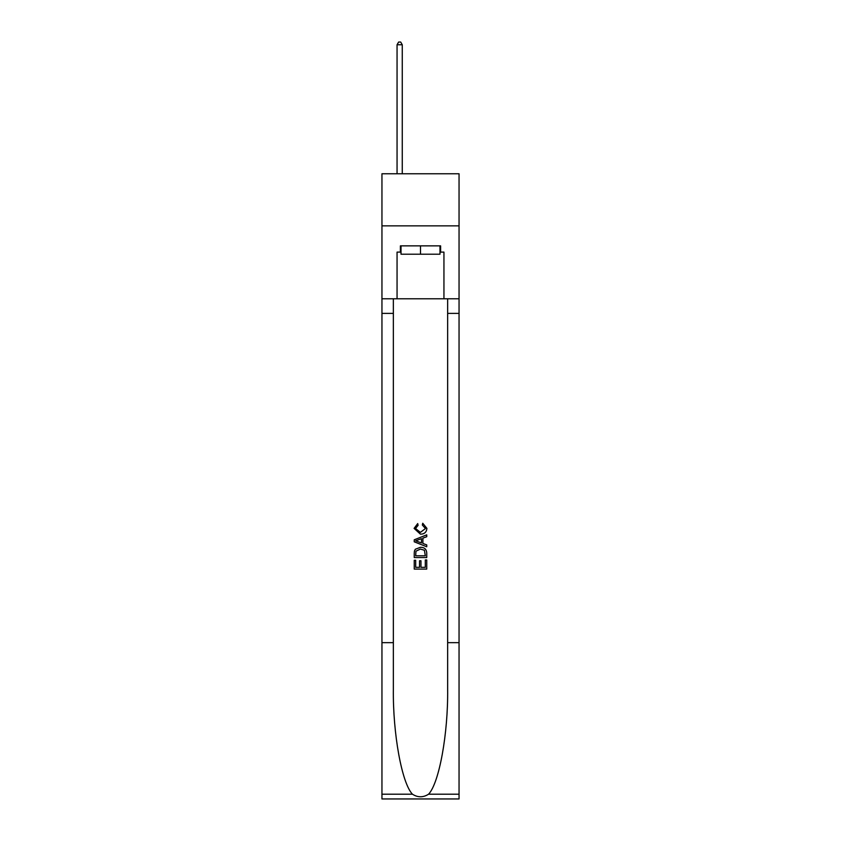 <?xml version="1.0" encoding="UTF-8"?>
<svg xmlns="http://www.w3.org/2000/svg" width="841" height="841" viewBox="0 0 841 841"><rect width="100%" height="100%" fill="white"/><g stroke="black" fill="none" stroke-linecap="round" stroke-linejoin="round"><path stroke-width="1.26" d="M459.049 225.861L459.049 173.761L381.951 173.761L381.951 225.861L459.049 225.861L459.049 298.797L443.943 298.797L443.943 252.111L440.61 252.111L440.61 245.866L400.39 245.866L400.39 252.111L401.01 252.111M439.99 245.866L439.99 254.203L401.01 254.203L401.01 245.866M420.5 245.866L420.5 254.203M425.304 559.959L425.304 567.339L420.973 567.339L425.304 567.339L425.304 559.959L426.744 559.959L426.744 569.094L414.245 569.094L414.245 560.285L414.245 569.094M419.533 560.758L419.533 567.339L415.685 567.339L419.533 567.339L419.533 560.758L420.973 560.758L420.973 567.339M415.317 549.257L414.424 551.076L415.317 549.257L420.426 547.302C424.421 547.281 426.534 549.205 426.744 553.073L426.744 557.551L414.245 557.551L414.245 553.283L414.245 557.551M422.739 523.249L422.329 525.015L422.739 523.249L426.902 528.358C426.566 532.195 424.4 534.13 420.405 534.151L414.087 528.39L417.714 523.575L418.093 525.331L415.528 528.474L420.395 532.385L425.462 528.526L422.329 525.015M428.563 794.198L459.049 794.198L459.049 798.95L381.951 798.95L381.951 642.65L393.357 642.65L393.357 689.115C392.8 733.531 401.809 783.15 412.437 794.198C417.809 797.625 423.181 797.625 428.563 794.198C439.191 783.15 448.2 733.531 447.643 689.115L447.643 298.797M414.245 539.806L414.245 541.804L426.744 546.766L414.245 541.804L414.245 539.806L426.744 534.844L414.245 539.806M447.643 642.65L459.049 642.65L459.049 298.797M381.951 642.65L381.951 225.861M393.357 298.797L393.357 642.65M459.049 794.198L459.049 642.65M381.951 298.797L397.057 298.797L397.057 252.111L400.39 252.111M397.057 298.797L443.943 298.797M439.99 252.111L440.61 252.111M426.744 534.844L426.744 536.716L422.897 538.135L422.897 543.465L426.744 544.894L426.744 546.766M417.998 541.657L421.457 542.939L421.457 538.671L415.685 540.805L417.998 541.657M421.457 538.671L421.457 542.939M414.245 553.283L414.424 551.076M424.421 550.266L425.304 555.796L424.421 550.266L420.395 549.057L415.948 551.191L415.685 555.796L425.304 555.796L415.685 555.796M414.245 560.285L415.685 560.285L415.685 567.339M402.261 173.761L402.261 44.762L397.057 44.762L397.057 173.761M397.057 44.762L398.623 42.05L400.705 42.05L402.261 44.762M447.643 313.388L459.049 313.388M393.357 313.388L381.951 313.388M381.951 794.198L412.437 794.198"/></g></svg>
